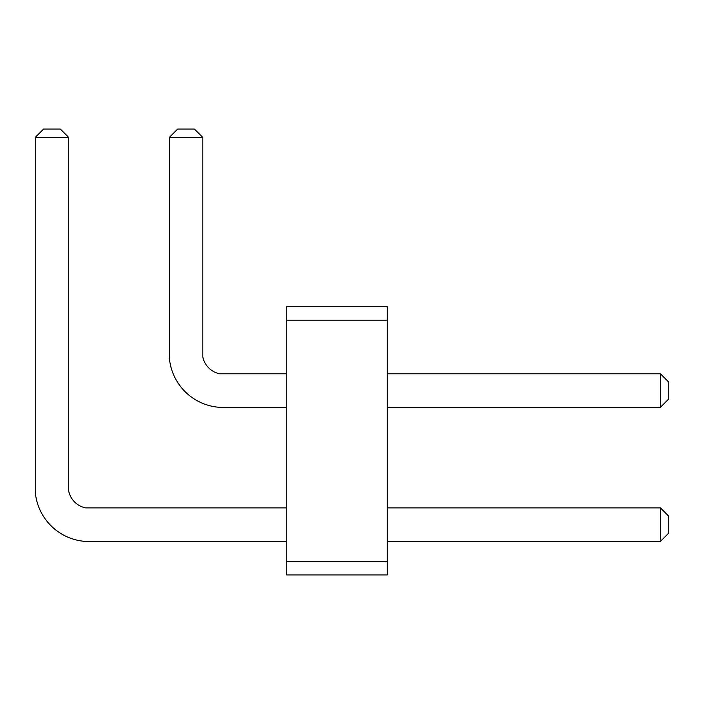 <?xml version="1.0" encoding="UTF-8"?>
<svg xmlns="http://www.w3.org/2000/svg" width="704" height="704" viewBox="0 0 704 704"><rect width="100%" height="100%" fill="white"/><g stroke="black" fill="none" stroke-linecap="round" stroke-linejoin="round"><path stroke-width="0.53" stroke-dasharray="3.52 2.64" d="M387.2 561.528L387.2 574.93L286.625 574.93L286.625 561.528L286.625 574.93L286.625 561.528L286.625 574.93L286.625 561.528L286.625 574.93L286.625 561.528L286.625 574.93L286.625 561.528L286.625 574.93L286.625 561.528L286.625 574.93L286.625 561.528L286.625 574.93L286.625 561.528L286.625 574.93L286.625 561.528L286.625 574.93L286.625 561.528L286.625 574.93L387.2 574.93L387.2 561.528L286.625 561.528L286.625 574.93L387.2 574.93L387.2 561.528L387.2 574.93L387.2 561.528L387.2 574.93L387.2 561.528L387.2 574.93L387.2 561.528L387.2 574.93L387.2 561.528L387.2 574.93L387.2 561.528L387.2 574.93L387.2 561.528L387.2 574.93L387.2 561.528L387.2 574.93L387.2 561.528L387.2 574.93L286.625 574.93L387.2 574.93L286.625 574.93L387.2 574.93L286.625 574.93L387.2 574.93L286.625 574.93L387.2 574.93L286.625 574.93L387.2 574.93L286.625 574.93L387.2 574.93L286.625 574.93L387.2 574.93L286.625 574.93L387.2 574.93L286.625 574.93L387.2 574.93L387.2 561.528L286.625 561.528L286.625 306.742L286.625 320.153L286.625 306.742L286.625 320.153L286.625 306.742L286.625 320.153L286.625 306.742L286.625 320.153L286.625 306.742L286.625 320.153L286.625 306.742L286.625 320.153L286.625 306.742L286.625 320.153L286.625 306.742L286.625 320.153L286.625 306.742L286.625 320.153L286.625 306.742L286.625 320.153L286.625 306.742L387.2 306.742L387.2 561.528L286.625 561.528M387.2 320.153L387.2 306.742L387.2 320.153L387.2 306.742L387.2 320.153L387.2 306.742L387.2 320.153L387.2 306.742L387.2 320.153L387.2 306.742L387.2 320.153L387.2 306.742L387.2 320.153L387.2 306.742L387.2 320.153L387.2 306.742L387.2 320.153L387.2 306.742L387.2 320.153L387.2 306.742L387.2 320.153L286.625 320.153M387.2 507.883L387.2 541.411L660.422 541.411L660.422 507.883L387.2 507.883L387.2 541.411L660.422 541.411L660.422 507.883L387.2 507.883L387.2 541.411L660.422 541.411L660.422 507.883L387.2 507.883L387.2 541.411L660.422 541.411L660.422 507.883L387.2 507.883L387.2 541.411L660.422 541.411L660.422 507.883L387.2 507.883L387.2 541.411L660.422 541.411L660.422 507.883L387.2 507.883L387.2 541.411L660.422 541.411L660.422 507.883L387.2 507.883L387.2 541.411L660.422 541.411L660.422 507.883L387.2 507.883L387.2 541.411L660.422 541.411L660.422 507.883L387.2 507.883L387.2 541.411L660.422 541.411L660.422 507.883L387.2 507.883L387.2 541.411L660.422 541.411L660.422 507.883L387.2 507.883L387.2 541.411L660.422 541.411L660.422 507.883L387.2 507.883L387.2 541.411L660.422 541.411L660.422 507.883L387.2 507.883L387.2 541.411L660.422 541.411L660.422 507.883L387.2 507.883L387.2 541.411L660.422 541.411L660.422 507.883L387.2 507.883L387.2 541.411L660.422 541.411L660.422 507.883L387.2 507.883L387.2 541.411L660.422 541.411L660.422 507.883L387.2 507.883L387.2 541.411L660.422 541.411L660.422 507.883L387.2 507.883L387.2 541.411L660.422 541.411L660.422 507.883L387.2 507.883L387.2 541.411L660.422 541.411L660.422 507.883L387.2 507.883L387.2 541.411L660.422 541.411L660.422 507.883L387.2 507.883L387.2 541.411M387.2 373.789L387.2 407.317L660.422 407.317L660.422 373.789L387.2 373.789L387.2 407.317L660.422 407.317L660.422 373.789L387.2 373.789L387.2 407.317L660.422 407.317L660.422 373.789L387.2 373.789L387.2 407.317L660.422 407.317L660.422 373.789L387.2 373.789L387.2 407.317L660.422 407.317L660.422 373.789L387.2 373.789L387.2 407.317L660.422 407.317L660.422 373.789L387.2 373.789L387.2 407.317L660.422 407.317L660.422 373.789L387.2 373.789L387.2 407.317L660.422 407.317L660.422 373.789L387.2 373.789L387.2 407.317L660.422 407.317L660.422 373.789L387.2 373.789L387.2 407.317L660.422 407.317L660.422 373.789L387.2 373.789L387.2 407.317L660.422 407.317L660.422 373.789L387.2 373.789L387.2 407.317L660.422 407.317L660.422 373.789L387.2 373.789L387.2 407.317L660.422 407.317L660.422 373.789L387.2 373.789L387.2 407.317L660.422 407.317L660.422 373.789L387.2 373.789L387.2 407.317L660.422 407.317L660.422 373.789L387.2 373.789L387.2 407.317L660.422 407.317L660.422 373.789L387.2 373.789L387.2 407.317L660.422 407.317L660.422 373.789L387.2 373.789L387.2 407.317L660.422 407.317L660.422 373.789L387.2 373.789L387.2 407.317L660.422 407.317L660.422 373.789L387.2 373.789L387.2 407.317L660.422 407.317L660.422 373.789L387.2 373.789L387.2 407.317L660.422 407.317L660.422 373.789L387.2 373.789L387.2 407.317M68.728 491.128L68.728 137.447L35.2 137.447L35.2 491.128A54.155 54.155 0 0 0 85.483 541.411L286.625 541.411L286.625 507.883L85.483 507.883A21.718 21.718 0 0 1 68.728 491.128L68.728 137.447L35.2 137.447L35.2 491.128A54.155 54.155 0 0 0 85.483 541.411L286.625 541.411L286.625 507.883L85.483 507.883A21.718 21.718 0 0 1 68.728 491.128L68.728 137.447L35.2 137.447L35.2 491.128A54.155 54.155 0 0 0 85.483 541.411L286.625 541.411L286.625 507.883L85.483 507.883A21.718 21.718 0 0 1 68.728 491.128L68.728 137.447L35.2 137.447L35.2 491.128A54.155 54.155 0 0 0 85.483 541.411L286.625 541.411L286.625 507.883L85.483 507.883A21.718 21.718 0 0 1 68.728 491.128L68.728 137.447L35.2 137.447L35.2 491.128A54.155 54.155 0 0 0 85.483 541.411L286.625 541.411L286.625 507.883L85.483 507.883A21.718 21.718 0 0 1 68.728 491.128L68.728 137.447L35.2 137.447L35.2 491.128A54.155 54.155 0 0 0 85.483 541.411L286.625 541.411L286.625 507.883L85.483 507.883A21.718 21.718 0 0 1 68.728 491.128L68.728 137.447L35.2 137.447L35.2 491.128A54.155 54.155 0 0 0 85.483 541.411L286.625 541.411L286.625 507.883L85.483 507.883A21.718 21.718 0 0 1 68.728 491.128L68.728 137.447L35.2 137.447L35.2 491.128A54.155 54.155 0 0 0 85.483 541.411L286.625 541.411L286.625 507.883L85.483 507.883A21.718 21.718 0 0 1 68.728 491.128L68.728 137.447L35.2 137.447L35.2 491.128A54.155 54.155 0 0 0 85.483 541.411L286.625 541.411L286.625 507.883L85.483 507.883A21.718 21.718 0 0 1 68.728 491.128L68.728 137.447L35.2 137.447L35.2 491.128A54.155 54.155 0 0 0 85.483 541.411L286.625 541.411L286.625 507.883L85.483 507.883A21.718 21.718 0 0 1 68.728 491.128L68.728 137.447L35.2 137.447L35.2 491.128A54.155 54.155 0 0 0 85.483 541.411L286.625 541.411L286.625 507.883L85.483 507.883A21.718 21.718 0 0 1 68.728 491.128L68.728 137.447L35.2 137.447L35.2 491.128A54.155 54.155 0 0 0 85.483 541.411L286.625 541.411L286.625 507.883L85.483 507.883A21.718 21.718 0 0 1 68.728 491.128L68.728 137.447L35.2 137.447L35.2 491.128A54.155 54.155 0 0 0 85.483 541.411L286.625 541.411L286.625 507.883L85.483 507.883A21.718 21.718 0 0 1 68.728 491.128L68.728 137.447L35.2 137.447L35.2 491.128A54.155 54.155 0 0 0 85.483 541.411L286.625 541.411L286.625 507.883L85.483 507.883A21.718 21.718 0 0 1 68.728 491.128L68.728 137.447L35.2 137.447L35.2 491.128A54.155 54.155 0 0 0 85.483 541.411L286.625 541.411L286.625 507.883L85.483 507.883A21.718 21.718 0 0 1 68.728 491.128L68.728 137.447L35.2 137.447L35.2 491.128A54.155 54.155 0 0 0 85.483 541.411L286.625 541.411L286.625 507.883L85.483 507.883A21.718 21.718 0 0 1 68.728 491.128L68.728 137.447L35.2 137.447L35.2 491.128A54.155 54.155 0 0 0 85.483 541.411L286.625 541.411L286.625 507.883L85.483 507.883A21.718 21.718 0 0 1 68.728 491.128L68.728 137.447L35.2 137.447L35.2 491.128A54.155 54.155 0 0 0 85.483 541.411L286.625 541.411L286.625 507.883L85.483 507.883A21.718 21.718 0 0 1 68.728 491.128L68.728 137.447L35.2 137.447L35.2 491.128A54.155 54.155 0 0 0 85.483 541.411L286.625 541.411L286.625 507.883L85.483 507.883A21.718 21.718 0 0 1 68.728 491.128L68.728 137.447L35.2 137.447L35.2 491.128A54.155 54.155 0 0 0 85.483 541.411L286.625 541.411L286.625 507.883L85.483 507.883A21.718 21.718 0 0 1 68.728 491.128L68.728 137.447L35.2 137.447L35.2 491.128A54.155 54.155 0 0 0 85.483 541.411L286.625 541.411L286.625 507.883L85.483 507.883M202.822 357.025L202.822 137.447L169.294 137.447L169.294 357.025A54.155 54.155 0 0 0 219.578 407.317L286.625 407.317L286.625 373.789L219.578 373.789A21.718 21.718 0 0 1 202.822 357.025L202.822 137.447L169.294 137.447L169.294 357.025A54.155 54.155 0 0 0 219.578 407.317L286.625 407.317L286.625 373.789L219.578 373.789A21.718 21.718 0 0 1 202.822 357.025L202.822 137.447L169.294 137.447L169.294 357.025A54.155 54.155 0 0 0 219.578 407.317L286.625 407.317L286.625 373.789L219.578 373.789A21.718 21.718 0 0 1 202.822 357.025L202.822 137.447L169.294 137.447L169.294 357.025A54.155 54.155 0 0 0 219.578 407.317L286.625 407.317L286.625 373.789L219.578 373.789A21.718 21.718 0 0 1 202.822 357.025L202.822 137.447L169.294 137.447L169.294 357.025A54.155 54.155 0 0 0 219.578 407.317L286.625 407.317L286.625 373.789L219.578 373.789A21.718 21.718 0 0 1 202.822 357.025L202.822 137.447L169.294 137.447L169.294 357.025A54.155 54.155 0 0 0 219.578 407.317L286.625 407.317L286.625 373.789L219.578 373.789A21.718 21.718 0 0 1 202.822 357.025L202.822 137.447L169.294 137.447L169.294 357.025A54.155 54.155 0 0 0 219.578 407.317L286.625 407.317L286.625 373.789L219.578 373.789A21.718 21.718 0 0 1 202.822 357.025L202.822 137.447L169.294 137.447L169.294 357.025A54.155 54.155 0 0 0 219.578 407.317L286.625 407.317L286.625 373.789L219.578 373.789A21.718 21.718 0 0 1 202.822 357.025L202.822 137.447L169.294 137.447L169.294 357.025A54.155 54.155 0 0 0 219.578 407.317L286.625 407.317L286.625 373.789L219.578 373.789A21.718 21.718 0 0 1 202.822 357.025L202.822 137.447L169.294 137.447L169.294 357.025A54.155 54.155 0 0 0 219.578 407.317L286.625 407.317L286.625 373.789L219.578 373.789A21.718 21.718 0 0 1 202.822 357.025L202.822 137.447L169.294 137.447L169.294 357.025A54.155 54.155 0 0 0 219.578 407.317L286.625 407.317L286.625 373.789L219.578 373.789A21.718 21.718 0 0 1 202.822 357.025L202.822 137.447L169.294 137.447L169.294 357.025A54.155 54.155 0 0 0 219.578 407.317L286.625 407.317L286.625 373.789L219.578 373.789A21.718 21.718 0 0 1 202.822 357.025L202.822 137.447L169.294 137.447L169.294 357.025A54.155 54.155 0 0 0 219.578 407.317L286.625 407.317L286.625 373.789L219.578 373.789A21.718 21.718 0 0 1 202.822 357.025L202.822 137.447L169.294 137.447L169.294 357.025A54.155 54.155 0 0 0 219.578 407.317L286.625 407.317L286.625 373.789L219.578 373.789A21.718 21.718 0 0 1 202.822 357.025L202.822 137.447L169.294 137.447L169.294 357.025A54.155 54.155 0 0 0 219.578 407.317L286.625 407.317L286.625 373.789L219.578 373.789A21.718 21.718 0 0 1 202.822 357.025L202.822 137.447L169.294 137.447L169.294 357.025A54.155 54.155 0 0 0 219.578 407.317L286.625 407.317L286.625 373.789L219.578 373.789A21.718 21.718 0 0 1 202.822 357.025L202.822 137.447L169.294 137.447L169.294 357.025A54.155 54.155 0 0 0 219.578 407.317L286.625 407.317L286.625 373.789L219.578 373.789A21.718 21.718 0 0 1 202.822 357.025L202.822 137.447L169.294 137.447L169.294 357.025A54.155 54.155 0 0 0 219.578 407.317L286.625 407.317L286.625 373.789L219.578 373.789A21.718 21.718 0 0 1 202.822 357.025L202.822 137.447L169.294 137.447L169.294 357.025A54.155 54.155 0 0 0 219.578 407.317L286.625 407.317L286.625 373.789L219.578 373.789A21.718 21.718 0 0 1 202.822 357.025L202.822 137.447L169.294 137.447L169.294 357.025A54.155 54.155 0 0 0 219.578 407.317L286.625 407.317L286.625 373.789L219.578 373.789A21.718 21.718 0 0 1 202.822 357.025L202.822 137.447L169.294 137.447L169.294 357.025A54.155 54.155 0 0 0 219.578 407.317L286.625 407.317L286.625 373.789L219.578 373.789M286.625 541.411L286.625 507.883M286.625 407.317L286.625 373.789M387.2 306.742L286.625 306.742L387.2 306.742M660.422 541.411L668.8 533.025L660.422 541.411L668.8 533.025L668.8 516.27L660.422 507.883L668.8 516.27L668.8 533.025L660.422 541.411L668.8 533.025L668.8 516.27L660.422 507.883L668.8 516.27L668.8 533.025L660.422 541.411L668.8 533.025L668.8 516.27L660.422 507.883L668.8 516.27L668.8 533.025L660.422 541.411L668.8 533.025L668.8 516.27L660.422 507.883L668.8 516.27L668.8 533.025L660.422 541.411L668.8 533.025L668.8 516.27L660.422 507.883L668.8 516.27L668.8 533.025L660.422 541.411L668.8 533.025L668.8 516.27L660.422 507.883L668.8 516.27L668.8 533.025L660.422 541.411L668.8 533.025L668.8 516.27L660.422 507.883L668.8 516.27L668.8 533.025L660.422 541.411L668.8 533.025L668.8 516.27L660.422 507.883L668.8 516.27L668.8 533.025L660.422 541.411L668.8 533.025L668.8 516.27L660.422 507.883L668.8 516.27L668.8 533.025L660.422 541.411L668.8 533.025L668.8 516.27L660.422 507.883L668.8 516.27L668.8 533.025L668.8 516.27L660.422 507.883M660.422 407.317L668.8 398.93L660.422 407.317L668.8 398.93L660.422 407.317L668.8 398.93L660.422 407.317L668.8 398.93L660.422 407.317L668.8 398.93L660.422 407.317L668.8 398.93L660.422 407.317L668.8 398.93L660.422 407.317L668.8 398.93L660.422 407.317L668.8 398.93L660.422 407.317L668.8 398.93L660.422 407.317L668.8 398.93L668.8 382.175L660.422 373.789L668.8 382.175L668.8 398.93L668.8 382.175L660.422 373.789L668.8 382.175L668.8 398.93L668.8 382.175L660.422 373.789L668.8 382.175L668.8 398.93L668.8 382.175L660.422 373.789L668.8 382.175L668.8 398.93L668.8 382.175L660.422 373.789L668.8 382.175L668.8 398.93L668.8 382.175L660.422 373.789L668.8 382.175L668.8 398.93L668.8 382.175L660.422 373.789L668.8 382.175L668.8 398.93L668.8 382.175L660.422 373.789L668.8 382.175L668.8 398.93L668.8 382.175L660.422 373.789L668.8 382.175L668.8 398.93L668.8 382.175L660.422 373.789L668.8 382.175L668.8 398.93L668.8 382.175L660.422 373.789M68.728 137.447L60.342 129.07L43.578 129.07L60.342 129.07L68.728 137.447L60.342 129.07L43.578 129.07L60.342 129.07L68.728 137.447L60.342 129.07L43.578 129.07L60.342 129.07L68.728 137.447L60.342 129.07L43.578 129.07L60.342 129.07L68.728 137.447L60.342 129.07L43.578 129.07L60.342 129.07L68.728 137.447L60.342 129.07L43.578 129.07L60.342 129.07L68.728 137.447L60.342 129.07L43.578 129.07L60.342 129.07L68.728 137.447L60.342 129.07L43.578 129.07L60.342 129.07L68.728 137.447L60.342 129.07L43.578 129.07L60.342 129.07L68.728 137.447L60.342 129.07L43.578 129.07L60.342 129.07L68.728 137.447L60.342 129.07L43.578 129.07L35.2 137.447M202.822 137.447L194.436 129.07L177.672 129.07L194.436 129.07L177.672 129.07L194.436 129.07L177.672 129.07L194.436 129.07L177.672 129.07L194.436 129.07L177.672 129.07L194.436 129.07L177.672 129.07L194.436 129.07L177.672 129.07L194.436 129.07L177.672 129.07L194.436 129.07L177.672 129.07L194.436 129.07L177.672 129.07L194.436 129.07L202.822 137.447L194.436 129.07L202.822 137.447L194.436 129.07L202.822 137.447L194.436 129.07L202.822 137.447L194.436 129.07L202.822 137.447L194.436 129.07L202.822 137.447L194.436 129.07L202.822 137.447L194.436 129.07L202.822 137.447L194.436 129.07L202.822 137.447L194.436 129.07L202.822 137.447L194.436 129.07L177.672 129.07L169.294 137.447"/><path stroke-width="1.06" d="M286.625 320.153L286.625 306.742L387.2 306.742L387.2 320.153L286.625 320.153L286.625 574.93L387.2 574.93L387.2 320.153M387.2 561.528L286.625 561.528M387.2 541.411L660.422 541.411L660.422 507.883L387.2 507.883M387.2 407.317L660.422 407.317L660.422 373.789L387.2 373.789M286.625 373.789L219.578 373.789A21.718 21.718 0 0 1 202.822 357.025L202.822 137.447L169.294 137.447L169.294 357.025A54.155 54.155 0 0 0 219.578 407.317L286.625 407.317M286.625 507.883L85.483 507.883A21.718 21.718 0 0 1 68.728 491.128L68.728 137.447L35.2 137.447L35.2 491.128A54.155 54.155 0 0 0 85.483 541.411L286.625 541.411M85.483 507.883A21.718 21.718 0 0 1 68.728 491.128M219.578 373.789A21.718 21.718 0 0 1 202.822 357.025M660.422 507.883L668.8 516.27L668.8 533.025L660.422 541.411M660.422 373.789L668.8 382.175L668.8 398.93L660.422 407.317M35.2 137.447L43.578 129.07L60.342 129.07L68.728 137.447M202.822 137.447L194.436 129.07L177.672 129.07L169.294 137.447"/></g></svg>

